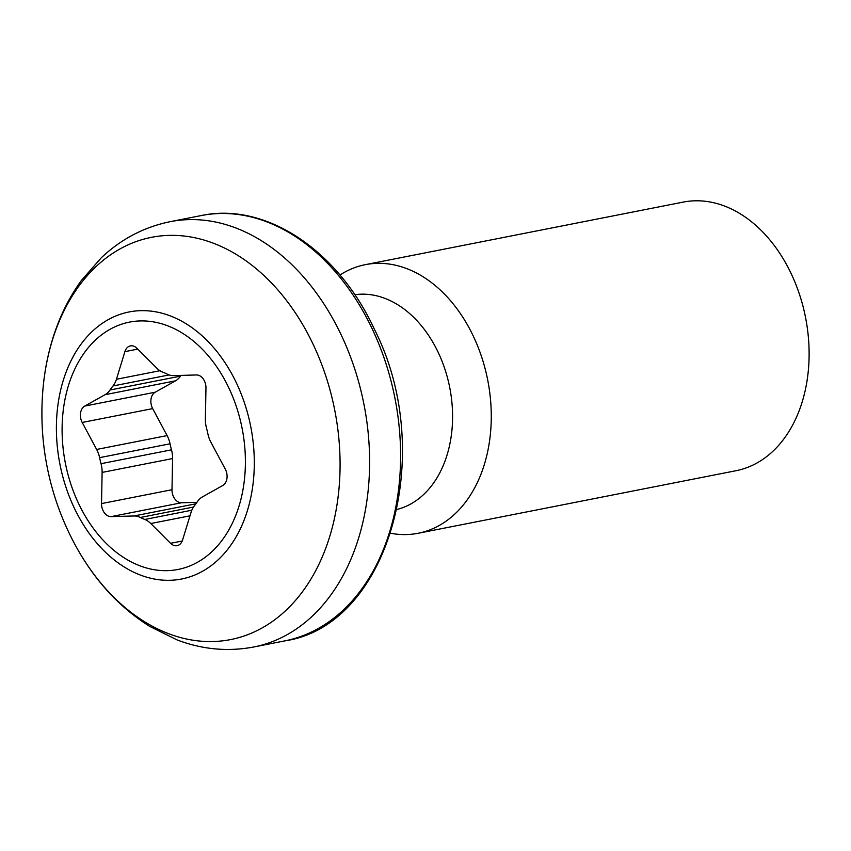 <?xml version="1.0" encoding="UTF-8"?>
<svg xmlns="http://www.w3.org/2000/svg" width="851" height="851" viewBox="0 0 851 851"><rect width="100%" height="100%" fill="white"/><g stroke="black" fill="none" stroke-linecap="round" stroke-linejoin="round"><path stroke-width="1.28" d="M180.965 375.397A77.569 55.432 -101.1 0 0 180.455 376.153A22.817 16.307 78.9 0 1 175.519 380.822L155.19 392.215A11.403 8.148 -101.1 0 0 152.669 408.608L167.104 435.584A22.817 16.307 78.9 0 1 170.051 443.796A77.569 55.432 -101.1 0 0 171.487 449.828A22.817 16.307 78.9 0 1 172.572 458.561L171.998 489.719A11.403 8.148 -101.1 0 0 181.518 502.76L196.985 502.324M82.207 422.468A11.403 8.148 78.9 0 1 84.728 406.076L105.056 394.694A22.817 16.307 -101.1 0 0 109.992 390.013A77.569 55.432 78.9 0 1 112.981 385.971A22.817 16.307 -101.1 0 0 116.438 379.269L124.895 351.644A11.403 8.148 78.9 0 1 130.416 345.9A11.403 8.148 78.9 0 1 136.947 348.282L156.69 368.058A22.817 16.307 -101.1 0 0 162.711 372.11A77.569 55.432 78.9 0 1 167.136 374.1A22.817 16.307 -101.1 0 0 173.54 375.61L196.432 374.961A11.403 8.148 78.9 0 1 205.963 388.003L205.378 419.16A22.817 16.307 -101.1 0 0 206.463 427.893A77.569 55.432 78.9 0 1 207.899 433.925A22.817 16.307 -101.1 0 0 210.857 442.137L225.281 469.114A11.403 8.148 78.9 0 1 222.76 485.506L202.432 496.899A22.817 16.307 -101.1 0 0 197.496 501.569A77.569 55.432 78.9 0 1 194.517 505.622A22.817 16.307 -101.1 0 0 191.06 512.313L182.603 539.949A11.403 8.148 78.9 0 1 177.082 545.682A11.403 8.148 78.9 0 1 170.551 543.3L150.797 523.525A22.817 16.307 -101.1 0 0 144.787 519.472A77.569 55.432 78.9 0 1 140.362 517.482A22.817 16.307 -101.1 0 0 133.958 515.972L111.066 516.621A11.403 8.148 78.9 0 1 101.535 503.59L102.109 472.422A22.817 16.307 -101.1 0 0 101.035 463.689A77.569 55.432 78.9 0 1 99.599 457.657A22.817 16.307 -101.1 0 0 96.642 449.456L82.207 422.468L152.669 408.608M365.313 264.661L683.151 202.112A136.883 97.822 78.9 0 1 805.557 317.529A136.883 97.822 78.9 0 1 736.009 470.72L418.171 533.269A136.883 97.822 -101.1 0 0 487.719 380.078A136.883 97.822 -101.1 0 0 365.313 264.661A136.883 97.822 -101.1 0 0 360.037 265.906A136.883 97.822 -101.1 0 0 339.932 275.033M390.758 533.279A136.883 97.822 -101.1 0 0 418.171 533.269M397.013 509.451A109.502 78.26 -101.1 0 0 449.732 387.545A109.502 78.26 -101.1 0 0 354.761 294.723M84.728 406.076L155.19 392.215M96.642 449.456L167.104 435.584M99.599 457.657L170.051 443.796M109.992 390.013L180.455 376.153M105.056 394.694L175.519 380.822M101.535 503.59L171.998 489.719M111.066 516.621L181.518 502.76M133.958 515.972L195.943 503.781M140.362 517.482L193.485 507.036M101.035 463.689L171.487 449.828M102.109 472.422L172.572 458.561M170.551 543.3L182.22 541.002M144.787 519.472L191.815 510.217M150.797 523.525L189.986 515.823M112.981 385.971L169.104 374.929M124.895 351.644L137.766 349.112M116.438 379.269L159.967 370.706M284.84 640.877C388.981 625.676 437.265 452.668 374.387 329.263C337.932 250.056 265.374 201.761 201.155 215.58A216.728 154.882 78.9 0 1 394.96 398.332A216.728 154.882 78.9 0 1 284.84 640.877L253.843 646.973A216.728 154.882 -101.1 0 0 363.973 404.427A216.728 154.882 -101.1 0 0 170.157 221.685C144.17 226.994 121.257 238.993 101.407 257.662L81.398 280.447C72.292 292.989 64.719 306.775 58.687 321.806C50.592 342.081 45.422 363.696 43.188 386.652A204.974 146.478 78.9 0 1 143.553 239.216A204.974 146.478 78.9 0 1 326.018 376.663A204.974 146.478 78.9 0 1 269.224 623.634A204.974 146.478 78.9 0 1 73.835 542.417C93.014 578.669 118.321 606.667 149.765 626.421L176.987 639.878C202.315 649.515 227.93 651.877 253.843 646.973M124.565 323.284A126.033 90.068 78.9 0 1 240.642 421.585A126.033 90.068 78.9 0 1 182.933 568.298A126.033 90.068 78.9 0 1 66.857 469.997A126.033 90.068 78.9 0 1 124.565 323.284M61.527 471.614A136.075 97.248 -101.1 0 0 186.858 577.755A136.075 97.248 -101.1 0 0 249.162 419.341A136.075 97.248 -101.1 0 0 123.831 313.211A136.075 97.248 -101.1 0 0 61.527 471.614M201.155 215.58L170.157 221.685M43.188 386.652C40.252 417.277 42.337 447.573 49.454 477.528C54.858 500.186 62.985 521.812 73.835 542.417"/></g></svg>
